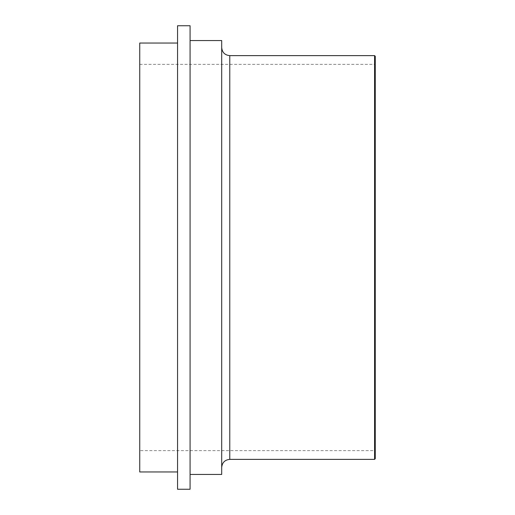 <?xml version="1.0" encoding="UTF-8"?>
<svg xmlns="http://www.w3.org/2000/svg" width="515" height="515" viewBox="0 0 515 515"><rect width="100%" height="100%" fill="white"/><g stroke="black" fill="none" stroke-linecap="round" stroke-linejoin="round"><path stroke-width="0.39" stroke-dasharray="2.58 1.93" d="M375.261 257.5L375.261 63.699L375.261 257.5M375.261 56.302L375.261 458.698M375.261 451.301L374.585 450.625L374.585 64.375L374.585 450.625L139.739 450.625L139.739 64.375L139.739 450.625M221.701 257.5L221.701 467.446L221.701 257.5M221.701 474.444L221.701 40.556M177.559 471.959L177.559 43.041L177.559 471.959M139.739 471.959L139.739 43.041M177.559 489.25L177.559 25.75M190.074 489.25L190.074 25.75M190.074 474.444L190.074 40.556L190.074 474.444M374.585 459.374L374.585 55.626M229.774 55.626L229.774 459.374M139.739 64.375L374.585 64.375L375.261 63.699"/><path stroke-width="0.77" d="M374.585 459.374L375.261 458.698L375.261 56.302L374.585 55.626L374.585 459.374L229.774 459.374L229.774 55.626L374.585 55.626M190.074 40.556L221.701 40.556L221.701 474.444L190.074 474.444M177.559 471.959L139.739 471.959L139.739 43.041L177.559 43.041M177.559 25.75L177.559 489.25L190.074 489.25L190.074 25.75L177.559 25.75M229.774 459.374C224.875 459.85 222.177 462.541 221.701 467.446M229.774 55.626C224.875 55.15 222.177 52.459 221.701 47.554"/></g></svg>
